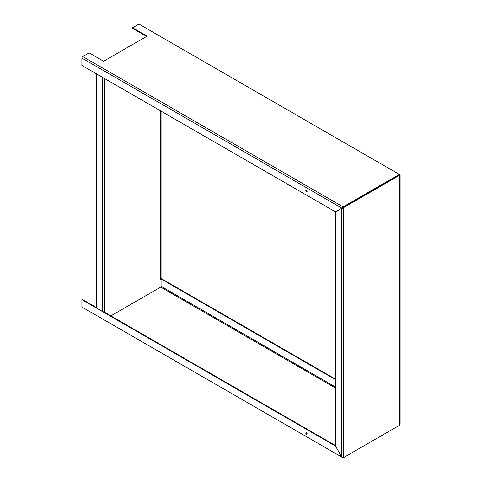 <?xml version="1.0" encoding="UTF-8"?>
<svg xmlns="http://www.w3.org/2000/svg" width="482" height="482" viewBox="0 0 482 482"><rect width="100%" height="100%" fill="white"/><g stroke="black" fill="none" stroke-linecap="round" stroke-linejoin="round"><path stroke-width="0.72" d="M306.456 434.252A0.922 0.53 -120 0 0 306.92 434.294A0.922 0.53 -120 0 0 307.058 433.559A0.922 0.53 -120 0 0 306.456 432.746A0.922 0.53 -120 0 0 305.992 432.697A0.922 0.53 -120 0 0 305.853 433.439A0.922 0.53 -120 0 0 306.456 434.252M307.082 434.077A0.922 0.53 60 0 1 306.889 433.999A0.922 0.53 60 0 1 306.269 432.667M399.331 425.383L343.112 457.84A1.229 0.711 120 0 1 342.497 457.9L342.804 457.37A0.615 0.355 120 0 0 343.112 457.34L343.546 457.587L399.765 425.13L399.765 175.177L343.546 207.634L343.419 457.322M343.546 457.587L341.81 456.996L335.436 445.952L341.732 457.044L342.166 456.791L342.804 457.37M335.358 446.001L81.874 299.653L81.874 307.016L341.732 457.044L342.497 457.9M335.436 445.543L103.805 311.812M96.364 307.516L82.308 299.4L81.874 299.653M399.795 424.955A1.229 0.711 120 0 0 399.946 424.732L399.638 424.558M161.054 278.445L335.436 379.123M160.976 278.903L335.436 379.623M306.456 191.655A0.922 0.53 -120 0 0 306.92 191.703A0.922 0.53 -120 0 0 307.058 190.962A0.922 0.53 -120 0 0 306.456 190.149A0.922 0.53 -120 0 0 305.992 190.101A0.922 0.53 -120 0 0 305.853 190.842A0.922 0.53 -120 0 0 306.456 191.655M307.082 191.481A0.922 0.53 60 0 1 306.889 191.402A0.922 0.53 60 0 1 306.269 190.071M335.436 445.952L335.436 211.905L399.331 174.924L343.112 207.381A0.615 0.355 120 0 0 342.804 207.706L335.358 211.773L81.874 65.425L81.874 58.063A1.229 0.711 -60 0 1 82.741 56.557L343.112 206.88L399.331 174.424L138.961 24.1L132.586 27.781L147.076 36.144L103.606 61.244L89.122 52.875L82.741 56.557M132.586 27.781L132.586 28.281L146.642 36.397L132.96 28.667M399.331 174.424A1.229 0.711 120 0 1 399.946 174.363L399.638 174.894A0.615 0.355 120 0 0 399.331 174.924L399.765 175.177L399.94 174.719L399.331 174.924M138.961 24.1A1.229 0.711 -60 0 1 139.828 24.6M343.112 206.88A1.229 0.711 120 0 0 342.497 207.531M104.19 312.035L104.696 311.74M161.054 111.137L161.054 278.656A1.229 0.711 180 0 1 160.693 279.156L160.476 279.536L161.06 279.199L161.06 286.392A0.615 0.355 120 0 1 160.62 287.145L110.854 315.879M104.48 78.476L104.48 311.613A1.229 0.711 180 0 1 102.738 311.613L96.364 307.932L96.364 73.873L102.738 77.554A1.229 0.711 0 0 0 103.16 77.71M343.112 207.381L343.546 207.634C343.473 208.363 342.967 208.537 342.027 208.152L342.353 207.85M399.94 423.835L399.765 425.13M399.94 174.719L399.765 175.177L399.94 174.719L399.415 174.906M82.597 299.569L89.266 303.419M83.037 299.822L82.627 299.557M138.876 32.083L139.31 32.33M160.693 287.103L335.436 387.992M335.436 386.986L161.06 286.308M81.874 58.063L341.732 208.091M160.693 279.156L160.693 110.932M102.738 77.554L102.738 311.613M341.81 208.224L341.81 456.996M342.377 207.79L341.949 207.965M400.126 175.267L400.126 424.033"/></g></svg>
